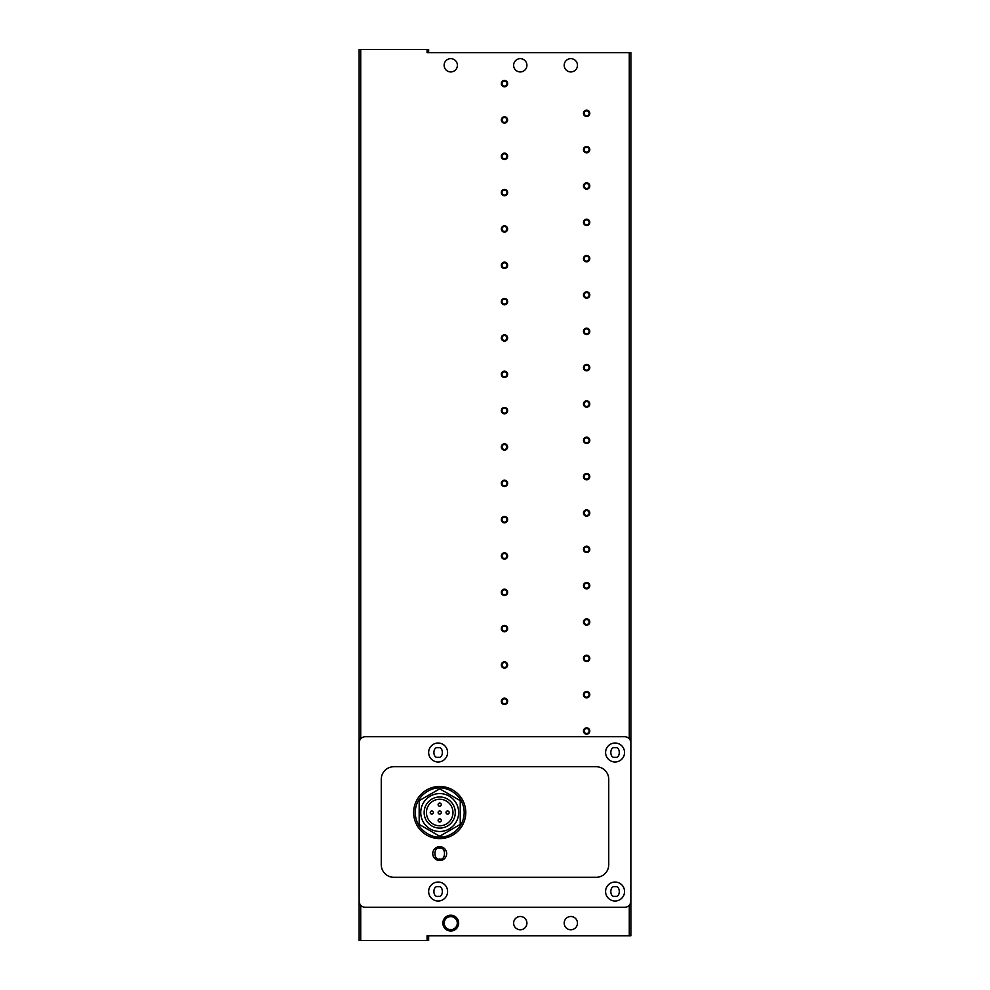 <?xml version="1.0" encoding="UTF-8"?>
<svg xmlns="http://www.w3.org/2000/svg" width="990" height="990" viewBox="0 0 990 990"><rect width="100%" height="100%" fill="white"/><g stroke="black" fill="none" stroke-linecap="round" stroke-linejoin="round"><path stroke-width="1.49" d="M439.709 838.604A26.062 26.062 0 0 1 413.647 812.543A26.062 26.062 0 0 1 439.709 786.468A26.062 26.062 0 0 1 465.77 812.543A26.062 26.062 0 0 1 439.709 838.604A26.062 26.062 0 0 0 465.77 812.543A26.062 26.062 0 0 0 439.709 786.468M520.282 929.759A6.633 6.633 0 0 1 513.637 923.126A6.633 6.633 0 0 1 520.282 916.493A6.633 6.633 0 0 1 526.915 923.126A6.633 6.633 0 0 1 520.282 929.759M570.834 929.759A6.633 6.633 0 0 1 564.189 923.126A6.633 6.633 0 0 1 570.834 916.493A6.633 6.633 0 0 1 577.467 923.126A6.633 6.633 0 0 1 570.834 929.759M520.282 71.936A6.633 6.633 0 0 1 513.637 65.303A6.633 6.633 0 0 1 520.282 58.657A6.633 6.633 0 0 1 526.915 65.303A6.633 6.633 0 0 1 520.282 71.936M570.834 71.936A6.633 6.633 0 0 1 564.189 65.303A6.633 6.633 0 0 1 570.834 58.657A6.633 6.633 0 0 1 577.467 65.303A6.633 6.633 0 0 1 570.834 71.936M586.625 728.541A2.475 2.475 0 0 0 584.15 731.016A2.475 2.475 0 0 0 586.625 733.491A2.475 2.475 0 0 0 589.1 731.016A2.475 2.475 0 0 0 586.625 728.541M589.793 731.016A3.156 3.156 0 0 0 586.625 727.86A3.156 3.156 0 0 0 583.469 731.016A3.156 3.156 0 0 0 586.625 734.184A3.156 3.156 0 0 0 589.793 731.016M450.772 58.657A6.633 6.633 0 0 0 444.126 65.303A6.633 6.633 0 0 0 450.772 71.936A6.633 6.633 0 0 0 457.405 65.303A6.633 6.633 0 0 0 450.772 58.657M586.625 692.208A2.475 2.475 0 0 0 584.15 694.683A2.475 2.475 0 0 0 586.625 697.158A2.475 2.475 0 0 0 589.1 694.683A2.475 2.475 0 0 0 586.625 692.208M589.793 694.683A3.156 3.156 0 0 0 586.625 691.527A3.156 3.156 0 0 0 583.469 694.683A3.156 3.156 0 0 0 586.625 697.839A3.156 3.156 0 0 0 589.793 694.683M586.625 655.875A2.475 2.475 0 0 0 584.15 658.35A2.475 2.475 0 0 0 586.625 660.825A2.475 2.475 0 0 0 589.1 658.35A2.475 2.475 0 0 0 586.625 655.875M589.793 658.35A3.156 3.156 0 0 0 586.625 655.194A3.156 3.156 0 0 0 583.469 658.35A3.156 3.156 0 0 0 586.625 661.506A3.156 3.156 0 0 0 589.793 658.35M586.625 619.542A2.475 2.475 0 0 0 584.15 622.017A2.475 2.475 0 0 0 586.625 624.492A2.475 2.475 0 0 0 589.1 622.017A2.475 2.475 0 0 0 586.625 619.542M589.793 622.017A3.156 3.156 0 0 0 586.625 618.861A3.156 3.156 0 0 0 583.469 622.017A3.156 3.156 0 0 0 586.625 625.173A3.156 3.156 0 0 0 589.793 622.017M586.625 583.209A2.475 2.475 0 0 0 584.15 585.684A2.475 2.475 0 0 0 586.625 588.159A2.475 2.475 0 0 0 589.1 585.684A2.475 2.475 0 0 0 586.625 583.209M589.793 585.684A3.156 3.156 0 0 0 586.625 582.516A3.156 3.156 0 0 0 583.469 585.684A3.156 3.156 0 0 0 586.625 588.84A3.156 3.156 0 0 0 589.793 585.684M586.625 546.864A2.475 2.475 0 0 0 584.15 549.339A2.475 2.475 0 0 0 586.625 551.826A2.475 2.475 0 0 0 589.1 549.339A2.475 2.475 0 0 0 586.625 546.864M589.793 549.339A3.156 3.156 0 0 0 586.625 546.183A3.156 3.156 0 0 0 583.469 549.339A3.156 3.156 0 0 0 586.625 552.507A3.156 3.156 0 0 0 589.793 549.339M586.625 510.531A2.475 2.475 0 0 0 584.15 513.006A2.475 2.475 0 0 0 586.625 515.481A2.475 2.475 0 0 0 589.1 513.006A2.475 2.475 0 0 0 586.625 510.531M589.793 513.006A3.156 3.156 0 0 0 586.625 509.85A3.156 3.156 0 0 0 583.469 513.006A3.156 3.156 0 0 0 586.625 516.174A3.156 3.156 0 0 0 589.793 513.006M586.625 474.198A2.475 2.475 0 0 0 584.15 476.673A2.475 2.475 0 0 0 586.625 479.148A2.475 2.475 0 0 0 589.1 476.673A2.475 2.475 0 0 0 586.625 474.198M589.793 476.673A3.156 3.156 0 0 0 586.625 473.517A3.156 3.156 0 0 0 583.469 476.673A3.156 3.156 0 0 0 586.625 479.828A3.156 3.156 0 0 0 589.793 476.673M586.625 437.865A2.475 2.475 0 0 0 584.15 440.34A2.475 2.475 0 0 0 586.625 442.815A2.475 2.475 0 0 0 589.1 440.34A2.475 2.475 0 0 0 586.625 437.865M589.793 440.34A3.156 3.156 0 0 0 586.625 437.184A3.156 3.156 0 0 0 583.469 440.34A3.156 3.156 0 0 0 586.625 443.495A3.156 3.156 0 0 0 589.793 440.34M586.625 401.532A2.475 2.475 0 0 0 584.15 404.007A2.475 2.475 0 0 0 586.625 406.482A2.475 2.475 0 0 0 589.1 404.007A2.475 2.475 0 0 0 586.625 401.532M589.793 404.007A3.156 3.156 0 0 0 586.625 400.839A3.156 3.156 0 0 0 583.469 404.007A3.156 3.156 0 0 0 586.625 407.162A3.156 3.156 0 0 0 589.793 404.007M586.625 365.199A2.475 2.475 0 0 0 584.15 367.674A2.475 2.475 0 0 0 586.625 370.149A2.475 2.475 0 0 0 589.1 367.674A2.475 2.475 0 0 0 586.625 365.199M589.793 367.674A3.156 3.156 0 0 0 586.625 364.506A3.156 3.156 0 0 0 583.469 367.674A3.156 3.156 0 0 0 586.625 370.829A3.156 3.156 0 0 0 589.793 367.674M586.625 328.853A2.475 2.475 0 0 0 584.15 331.328A2.475 2.475 0 0 0 586.625 333.816A2.475 2.475 0 0 0 589.1 331.328A2.475 2.475 0 0 0 586.625 328.853M589.793 331.328A3.156 3.156 0 0 0 586.625 328.173A3.156 3.156 0 0 0 583.469 331.328A3.156 3.156 0 0 0 586.625 334.496A3.156 3.156 0 0 0 589.793 331.328M586.625 292.52A2.475 2.475 0 0 0 584.15 294.995A2.475 2.475 0 0 0 586.625 297.47A2.475 2.475 0 0 0 589.1 294.995A2.475 2.475 0 0 0 586.625 292.52M589.793 294.995A3.156 3.156 0 0 0 586.625 291.84A3.156 3.156 0 0 0 583.469 294.995A3.156 3.156 0 0 0 586.625 298.163A3.156 3.156 0 0 0 589.793 294.995M586.625 256.187A2.475 2.475 0 0 0 584.15 258.662A2.475 2.475 0 0 0 586.625 261.137A2.475 2.475 0 0 0 589.1 258.662A2.475 2.475 0 0 0 586.625 256.187M589.793 258.662A3.156 3.156 0 0 0 586.625 255.507A3.156 3.156 0 0 0 583.469 258.662A3.156 3.156 0 0 0 586.625 261.818A3.156 3.156 0 0 0 589.793 258.662M586.625 219.854A2.475 2.475 0 0 0 584.15 222.329A2.475 2.475 0 0 0 586.625 224.804A2.475 2.475 0 0 0 589.1 222.329A2.475 2.475 0 0 0 586.625 219.854M589.793 222.329A3.156 3.156 0 0 0 586.625 219.174A3.156 3.156 0 0 0 583.469 222.329A3.156 3.156 0 0 0 586.625 225.485A3.156 3.156 0 0 0 589.793 222.329M586.625 183.521A2.475 2.475 0 0 0 584.15 185.996A2.475 2.475 0 0 0 586.625 188.471A2.475 2.475 0 0 0 589.1 185.996A2.475 2.475 0 0 0 586.625 183.521M589.793 185.996A3.156 3.156 0 0 0 586.625 182.828A3.156 3.156 0 0 0 583.469 185.996A3.156 3.156 0 0 0 586.625 189.152A3.156 3.156 0 0 0 589.793 185.996M586.625 147.188A2.475 2.475 0 0 0 584.15 149.663A2.475 2.475 0 0 0 586.625 152.138A2.475 2.475 0 0 0 589.1 149.663A2.475 2.475 0 0 0 586.625 147.188M589.793 149.663A3.156 3.156 0 0 0 586.625 146.495A3.156 3.156 0 0 0 583.469 149.663A3.156 3.156 0 0 0 586.625 152.819A3.156 3.156 0 0 0 589.793 149.663M586.625 110.843A2.475 2.475 0 0 0 584.15 113.318A2.475 2.475 0 0 0 586.625 115.793A2.475 2.475 0 0 0 589.1 113.318A2.475 2.475 0 0 0 586.625 110.843M589.793 113.318A3.156 3.156 0 0 0 586.625 110.162A3.156 3.156 0 0 0 583.469 113.318A3.156 3.156 0 0 0 586.625 116.486A3.156 3.156 0 0 0 589.793 113.318M504.479 698.841A2.475 2.475 0 0 0 502.004 701.316A2.475 2.475 0 0 0 504.479 703.791A2.475 2.475 0 0 0 506.954 701.316A2.475 2.475 0 0 0 504.479 698.841M507.635 701.316A3.156 3.156 0 0 0 504.479 698.16A3.156 3.156 0 0 0 501.324 701.316A3.156 3.156 0 0 0 504.479 704.484A3.156 3.156 0 0 0 507.635 701.316M504.479 662.508A2.475 2.475 0 0 0 502.004 664.983A2.475 2.475 0 0 0 504.479 667.458A2.475 2.475 0 0 0 506.954 664.983A2.475 2.475 0 0 0 504.479 662.508M507.635 664.983A3.156 3.156 0 0 0 504.479 661.827A3.156 3.156 0 0 0 501.324 664.983A3.156 3.156 0 0 0 504.479 668.139A3.156 3.156 0 0 0 507.635 664.983M504.479 626.175A2.475 2.475 0 0 0 502.004 628.65A2.475 2.475 0 0 0 504.479 631.125A2.475 2.475 0 0 0 506.954 628.65A2.475 2.475 0 0 0 504.479 626.175M507.635 628.65A3.156 3.156 0 0 0 504.479 625.494A3.156 3.156 0 0 0 501.324 628.65A3.156 3.156 0 0 0 504.479 631.806A3.156 3.156 0 0 0 507.635 628.65M504.479 589.842A2.475 2.475 0 0 0 502.004 592.317A2.475 2.475 0 0 0 504.479 594.792A2.475 2.475 0 0 0 506.954 592.317A2.475 2.475 0 0 0 504.479 589.842M507.635 592.317A3.156 3.156 0 0 0 504.479 589.161A3.156 3.156 0 0 0 501.324 592.317A3.156 3.156 0 0 0 504.479 595.473A3.156 3.156 0 0 0 507.635 592.317M504.479 553.509A2.475 2.475 0 0 0 502.004 555.984A2.475 2.475 0 0 0 504.479 558.459A2.475 2.475 0 0 0 506.954 555.984A2.475 2.475 0 0 0 504.479 553.509M507.635 555.984A3.156 3.156 0 0 0 504.479 552.816A3.156 3.156 0 0 0 501.324 555.984A3.156 3.156 0 0 0 504.479 559.14A3.156 3.156 0 0 0 507.635 555.984M504.479 517.164A2.475 2.475 0 0 0 502.004 519.639A2.475 2.475 0 0 0 504.479 522.126A2.475 2.475 0 0 0 506.954 519.639A2.475 2.475 0 0 0 504.479 517.164M507.635 519.639A3.156 3.156 0 0 0 504.479 516.483A3.156 3.156 0 0 0 501.324 519.639A3.156 3.156 0 0 0 504.479 522.807A3.156 3.156 0 0 0 507.635 519.639M504.479 480.831A2.475 2.475 0 0 0 502.004 483.306A2.475 2.475 0 0 0 504.479 485.781A2.475 2.475 0 0 0 506.954 483.306A2.475 2.475 0 0 0 504.479 480.831M507.635 483.306A3.156 3.156 0 0 0 504.479 480.15A3.156 3.156 0 0 0 501.324 483.306A3.156 3.156 0 0 0 504.479 486.474A3.156 3.156 0 0 0 507.635 483.306M504.479 444.498A2.475 2.475 0 0 0 502.004 446.973A2.475 2.475 0 0 0 504.479 449.448A2.475 2.475 0 0 0 506.954 446.973A2.475 2.475 0 0 0 504.479 444.498M507.635 446.973A3.156 3.156 0 0 0 504.479 443.817A3.156 3.156 0 0 0 501.324 446.973A3.156 3.156 0 0 0 504.479 450.128A3.156 3.156 0 0 0 507.635 446.973M504.479 408.165A2.475 2.475 0 0 0 502.004 410.64A2.475 2.475 0 0 0 504.479 413.115A2.475 2.475 0 0 0 506.954 410.64A2.475 2.475 0 0 0 504.479 408.165M507.635 410.64A3.156 3.156 0 0 0 504.479 407.484A3.156 3.156 0 0 0 501.324 410.64A3.156 3.156 0 0 0 504.479 413.795A3.156 3.156 0 0 0 507.635 410.64M504.479 371.832A2.475 2.475 0 0 0 502.004 374.307A2.475 2.475 0 0 0 504.479 376.782A2.475 2.475 0 0 0 506.954 374.307A2.475 2.475 0 0 0 504.479 371.832M507.635 374.307A3.156 3.156 0 0 0 504.479 371.139A3.156 3.156 0 0 0 501.324 374.307A3.156 3.156 0 0 0 504.479 377.462A3.156 3.156 0 0 0 507.635 374.307M504.479 335.499A2.475 2.475 0 0 0 502.004 337.974A2.475 2.475 0 0 0 504.479 340.449A2.475 2.475 0 0 0 506.954 337.974A2.475 2.475 0 0 0 504.479 335.499M507.635 337.974A3.156 3.156 0 0 0 504.479 334.806A3.156 3.156 0 0 0 501.324 337.974A3.156 3.156 0 0 0 504.479 341.129A3.156 3.156 0 0 0 507.635 337.974M504.479 299.153A2.475 2.475 0 0 0 502.004 301.628A2.475 2.475 0 0 0 504.479 304.116A2.475 2.475 0 0 0 506.954 301.628A2.475 2.475 0 0 0 504.479 299.153M507.635 301.628A3.156 3.156 0 0 0 504.479 298.473A3.156 3.156 0 0 0 501.324 301.628A3.156 3.156 0 0 0 504.479 304.796A3.156 3.156 0 0 0 507.635 301.628M504.479 262.82A2.475 2.475 0 0 0 502.004 265.295A2.475 2.475 0 0 0 504.479 267.77A2.475 2.475 0 0 0 506.954 265.295A2.475 2.475 0 0 0 504.479 262.82M507.635 265.295A3.156 3.156 0 0 0 504.479 262.14A3.156 3.156 0 0 0 501.324 265.295A3.156 3.156 0 0 0 504.479 268.463A3.156 3.156 0 0 0 507.635 265.295M504.479 226.487A2.475 2.475 0 0 0 502.004 228.962A2.475 2.475 0 0 0 504.479 231.437A2.475 2.475 0 0 0 506.954 228.962A2.475 2.475 0 0 0 504.479 226.487M507.635 228.962A3.156 3.156 0 0 0 504.479 225.807A3.156 3.156 0 0 0 501.324 228.962A3.156 3.156 0 0 0 504.479 232.118A3.156 3.156 0 0 0 507.635 228.962M504.479 190.154A2.475 2.475 0 0 0 502.004 192.629A2.475 2.475 0 0 0 504.479 195.104A2.475 2.475 0 0 0 506.954 192.629A2.475 2.475 0 0 0 504.479 190.154M507.635 192.629A3.156 3.156 0 0 0 504.479 189.474A3.156 3.156 0 0 0 501.324 192.629A3.156 3.156 0 0 0 504.479 195.785A3.156 3.156 0 0 0 507.635 192.629M504.479 153.821A2.475 2.475 0 0 0 502.004 156.296A2.475 2.475 0 0 0 504.479 158.771A2.475 2.475 0 0 0 506.954 156.296A2.475 2.475 0 0 0 504.479 153.821M507.635 156.296A3.156 3.156 0 0 0 504.479 153.128A3.156 3.156 0 0 0 501.324 156.296A3.156 3.156 0 0 0 504.479 159.452A3.156 3.156 0 0 0 507.635 156.296M504.479 117.488A2.475 2.475 0 0 0 502.004 119.963A2.475 2.475 0 0 0 504.479 122.438A2.475 2.475 0 0 0 506.954 119.963A2.475 2.475 0 0 0 504.479 117.488M507.635 119.963A3.156 3.156 0 0 0 504.479 116.795A3.156 3.156 0 0 0 501.324 119.963A3.156 3.156 0 0 0 504.479 123.119A3.156 3.156 0 0 0 507.635 119.963M504.479 81.143A2.475 2.475 0 0 0 502.004 83.618A2.475 2.475 0 0 0 504.479 86.093A2.475 2.475 0 0 0 506.954 83.618A2.475 2.475 0 0 0 504.479 81.143M507.635 83.618A3.156 3.156 0 0 0 504.479 80.462A3.156 3.156 0 0 0 501.324 83.618A3.156 3.156 0 0 0 504.479 86.786A3.156 3.156 0 0 0 507.635 83.618M450.772 929.647A6.534 6.534 0 0 1 444.238 923.126A6.534 6.534 0 0 1 450.772 916.591A6.534 6.534 0 0 1 457.293 923.126A6.534 6.534 0 0 1 450.772 929.647M458.667 923.126A7.895 7.895 0 0 0 450.772 915.218A7.895 7.895 0 0 0 442.864 923.126A7.895 7.895 0 0 0 450.772 931.021A7.895 7.895 0 0 0 458.667 923.126M438.125 901.011A9.479 9.479 0 0 1 428.645 891.532A9.479 9.479 0 0 1 438.125 882.053A9.479 9.479 0 0 1 447.604 891.532A9.479 9.479 0 0 1 438.125 901.011M438.125 761.978A9.479 9.479 0 0 1 428.645 752.511A9.479 9.479 0 0 1 438.125 743.032A9.479 9.479 0 0 1 447.604 752.511A9.479 9.479 0 0 1 438.125 761.978M615.062 901.011A9.479 9.479 0 0 1 605.583 891.532A9.479 9.479 0 0 1 615.062 882.053A9.479 9.479 0 0 1 624.542 891.532A9.479 9.479 0 0 1 615.062 901.011M615.062 761.978A9.479 9.479 0 0 1 605.583 752.511A9.479 9.479 0 0 1 615.062 743.032A9.479 9.479 0 0 1 624.542 752.511A9.479 9.479 0 0 1 615.062 761.978M439.709 860.558A6.955 6.955 0 0 1 432.754 853.615A6.955 6.955 0 0 1 439.709 846.66A6.955 6.955 0 0 1 446.663 853.615A6.955 6.955 0 0 1 439.709 860.558M439.709 793.584A18.959 18.959 0 0 1 458.667 812.543A18.959 18.959 0 0 1 439.709 831.489A18.959 18.959 0 0 1 420.75 812.543A18.959 18.959 0 0 1 439.709 793.584M439.709 796.975A15.568 15.568 0 0 1 455.276 812.543A15.568 15.568 0 0 1 439.709 828.098A15.568 15.568 0 0 1 424.141 812.543A15.568 15.568 0 0 1 439.709 796.975M439.709 799.264A13.266 13.266 0 0 0 426.443 812.543A13.266 13.266 0 0 0 439.709 825.809A13.266 13.266 0 0 0 452.975 812.543A13.266 13.266 0 0 0 439.709 799.264M439.709 810.959A1.584 1.584 0 0 1 441.293 812.543A1.584 1.584 0 0 1 439.709 814.114A1.584 1.584 0 0 1 438.125 812.543A1.584 1.584 0 0 1 439.709 810.959M447.604 810.959A1.584 1.584 0 0 1 449.188 812.543A1.584 1.584 0 0 1 447.604 814.114A1.584 1.584 0 0 1 446.032 812.543A1.584 1.584 0 0 1 447.604 810.959M431.813 810.959A1.584 1.584 0 0 1 433.385 812.543A1.584 1.584 0 0 1 431.813 814.114A1.584 1.584 0 0 1 430.229 812.543A1.584 1.584 0 0 1 431.813 810.959M439.709 803.063A1.584 1.584 0 0 1 441.293 804.635A1.584 1.584 0 0 1 439.709 806.219A1.584 1.584 0 0 1 438.125 804.635A1.584 1.584 0 0 1 439.709 803.063M439.709 818.854A1.584 1.584 0 0 1 441.293 820.438A1.584 1.584 0 0 1 439.709 822.022A1.584 1.584 0 0 1 438.125 820.438A1.584 1.584 0 0 1 439.709 818.854M428.645 52.656L428.645 49.5L359.135 49.5L359.135 940.5L360.719 940.5L360.719 905.182M629.281 905.182L629.281 935.76L630.865 935.76L630.865 52.656L427.074 52.656L427.074 49.5M629.281 935.76L427.074 935.76L427.074 940.5L428.645 940.5L428.645 935.76M427.074 940.5L360.719 940.5M624.542 736.709L365.459 736.709A6.324 6.324 0 0 0 359.135 743.032L359.135 901.011A6.324 6.324 0 0 0 365.459 907.323L624.542 907.323A6.324 6.324 0 0 0 630.865 901.011L630.865 743.032A6.324 6.324 0 0 0 624.542 736.709M393.896 877.313A12.635 12.635 0 0 1 381.261 864.666L381.261 779.365A12.635 12.635 0 0 1 393.896 766.718L596.104 766.718A12.635 12.635 0 0 1 608.739 779.365L608.739 864.666A12.635 12.635 0 0 1 596.104 877.313L393.896 877.313M419.166 800.675L419.166 824.398L439.709 836.253L460.239 824.398L460.239 800.675L439.709 788.82L419.166 800.675M438.125 896.272C432.506 897.955 432.506 885.097 438.125 886.793C443.755 885.097 443.755 897.955 438.125 896.272M438.125 757.239C432.506 758.934 432.506 746.076 438.125 747.772C443.755 746.076 443.755 758.934 438.125 757.239M615.062 896.272C609.432 897.955 609.432 885.097 615.062 886.793C620.693 885.097 620.693 897.955 615.062 896.272M615.062 757.239C609.432 758.934 609.432 746.076 615.062 747.772C620.693 746.076 620.693 758.934 615.062 757.239M439.709 837.02C432.543 838.01 415.553 830.66 415.218 812.543C415.553 794.413 432.543 787.062 439.709 788.052C446.874 787.062 463.864 794.413 464.199 812.543C463.864 830.66 446.874 838.01 439.709 837.02M439.709 858.986C433.335 860.892 433.335 846.326 439.709 848.244C446.082 846.326 446.082 860.892 439.709 858.986M629.281 52.656L629.281 738.849M360.719 738.849L360.719 49.5"/></g></svg>
